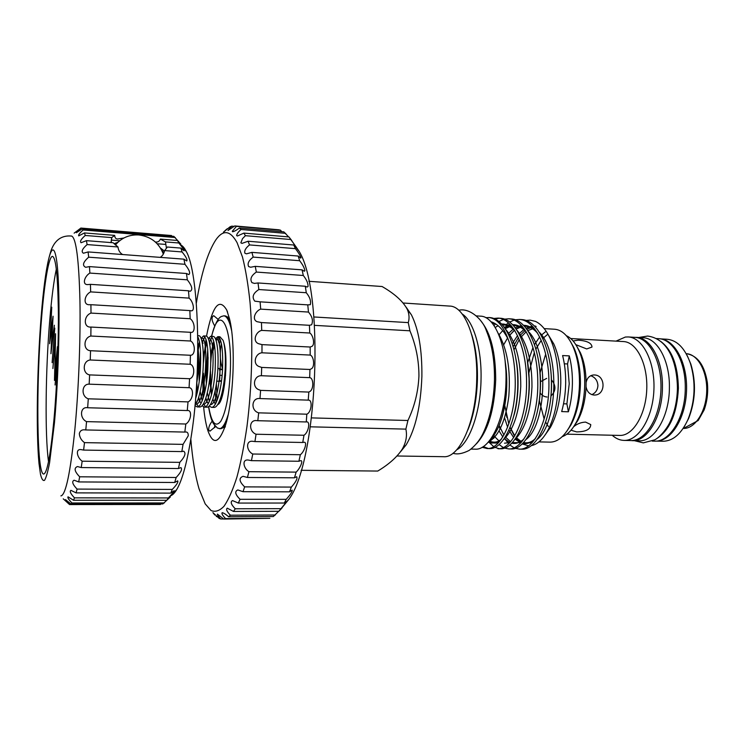 <?xml version="1.0" encoding="UTF-8"?>
<svg xmlns="http://www.w3.org/2000/svg" width="745" height="745" viewBox="0 0 745 745"><rect width="100%" height="100%" fill="white"/><g stroke="black" fill="none" stroke-linecap="round" stroke-linejoin="round"><path stroke-width="1.12" d="M566.908 403.902L569.217 383.796L567.56 363.96L569.301 355.896C571.499 364.389 572.533 373.627 572.402 383.601C572.216 393.584 570.884 402.98 568.398 411.789L566.908 403.902L563.537 403.79M590.729 375.704C595.181 377.315 597.574 380.621 597.928 385.64C597.592 389.942 595.572 392.95 591.865 394.645M652.22 441.096L654.333 441.142C669.848 442.288 685.288 417.163 685.27 388.462C685.856 361.679 673.005 338.891 658.496 338.668L656.382 338.547M656.401 438.824C669.774 430.359 677.103 413.484 678.388 388.182C677.922 365.227 671.915 349.554 660.359 341.145M630.568 440.546L638.903 440.807C654.166 441.953 669.392 416.669 669.392 387.8C669.997 360.859 657.369 337.96 643.084 337.755L634.759 337.336M632.142 440.658C647.293 441.804 662.417 416.455 662.435 387.512C663.041 360.506 650.506 337.55 636.332 337.355M570.707 338.528L623.528 341.564C636.668 342.002 647.852 364.072 646.753 389.449C645.822 414.844 632.924 435.993 619.784 435.425L619.654 435.415M573.129 340.987L578.148 340.167C587.172 340.81 591.791 343.1 591.986 347.058L586.706 348.939L575.811 344.646M576.76 346.239L580.457 352.851C584.08 361.167 585.961 371.075 586.101 382.567C587.079 377.985 589.565 375.452 593.569 374.968L594.305 374.968C605.741 374.912 606.039 395.204 594.501 395.046L593.998 395.046C589.63 394.515 586.976 391.721 586.045 386.664C585.43 400.028 582.655 411.37 577.71 420.683L573.752 426.652C577.058 423.858 580.998 422.331 585.57 422.089L590.748 424.576C590.608 429.306 585.924 431.755 576.695 431.904L571.76 430.461L571.629 429.483M566.302 335.669C571.201 337.876 575.354 342.728 578.763 350.234C587.805 369.483 586.371 404.703 575.811 423.16C571.797 430.359 567.271 434.856 562.205 436.663M586.045 386.664L586.101 382.567M687.253 355.663L690.839 364.054C696.305 382.446 695.569 400.577 688.631 418.466L684.376 426.531M655.972 441.096C670.919 441.487 685.502 418.625 686.518 391.125C687.737 363.644 675.054 339.664 660.126 338.845L667.12 339.264C677.177 340.251 684.906 348.204 690.326 363.132C695.979 382.129 695.215 400.866 688.045 419.342C681.433 433.786 673.08 441.087 662.976 441.254L662.91 441.254M616.013 341.135L625.362 337.038L628.175 336.945C642.721 337.448 655.153 361.772 653.914 389.803C652.871 417.843 638.512 441.087 623.975 440.397L623.91 440.397C619.719 440.248 615.817 438.526 612.194 435.238M628.175 336.945L634.973 337.355C649.621 337.858 662.156 362.126 660.917 390.091C659.884 418.057 645.431 441.236 630.782 440.546L630.717 440.546M219.337 368.514L219.971 371.522L219.756 378.805L219.011 381.375M218.415 341.899L219.3 337.643M231.555 330.408C229.507 320.983 226.927 316.113 223.817 315.824L221.908 316.346C218.508 317.035 215.035 323.693 211.506 336.33M230.149 321.756C228.557 317.966 226.806 316.01 224.916 315.88L223.817 315.824M476.437 315.899L480.534 316.159C494.559 316.169 506.907 345.401 505.995 380.369C505.641 417.852 490.117 450.548 475.133 449.161L471.026 449.086M481.233 321.43C490.843 333.229 495.658 352.73 495.695 379.941C494.373 410.169 487.891 431.504 476.26 443.955M406.193 307.257L411.464 314.921C418.671 329.476 422.145 349.973 421.884 376.402C420.776 406.146 415.552 428.943 406.193 444.793L400.4 451.936M308.83 281.293L382.083 286.518C394.794 293.856 403.213 301.502 407.319 309.445C409.238 313.962 409.545 318.348 408.269 322.613L409.927 330.799C415.943 345.289 418.941 360.356 418.932 375.992C418.262 391.591 414.592 406.425 407.925 420.497L405.876 429.12C407.319 435.751 406.081 442.483 402.17 449.3C397.01 457.113 388.871 464.368 377.752 471.054L301.073 470.309M566.61 431.504L570.894 425.022C576.816 413.866 579.982 400.214 580.411 384.066C580.523 370.042 578.39 358.01 574.023 347.971L570.27 341.163M547.696 334.3L542.788 338.519M541.215 340.372L535.86 349.135M534.323 352.608L528.922 372.789M538.933 441.897L549.987 442.13C557.195 442.13 563.714 437.017 569.525 426.801C575.717 415.123 579.033 400.819 579.48 383.889C579.601 369.194 577.375 356.594 572.803 346.09C567.839 335.436 561.758 329.812 554.569 329.234L544.185 328.601M545.265 331.925L541.168 335.315M539.65 336.964L534.454 344.618M532.964 347.561L527.683 362.647M526.026 320.434L530.198 320.136L535.469 321.384L530.198 320.136M515.354 319.782L519.554 319.465C535.292 320.099 548.869 347.896 548.916 382.204C549.68 418.941 534.286 450.185 519.442 449.123L521.826 449.161C536.717 450.222 552.166 419.016 551.402 382.306C551.347 348.027 537.722 320.257 521.938 319.614M509.571 323.898L504.98 328.256M506.134 324.643L508.463 322.855M509.748 322.036L514.125 320.099M511.135 448.974C525.793 450.036 541.019 418.699 540.274 381.85C540.237 347.431 526.808 319.558 511.238 318.935L508.835 318.786C524.35 319.409 537.741 347.291 537.778 381.738C538.523 418.625 523.344 449.989 508.742 448.928L504.551 448.099M493.982 325.509L495.015 324.522M498.945 321.514L503.359 319.465M504.598 319.13L508.835 318.786M529.071 381.375C529.034 346.825 515.801 318.86 500.454 318.255L498.032 318.096C513.333 318.711 526.51 346.686 526.547 381.272C527.274 418.299 512.318 449.794 497.958 448.732L500.379 448.779C514.786 449.84 529.797 418.373 529.071 381.375M499.243 318.227L494.941 318.972M493.767 318.478L498.032 318.096M519.442 449.123L515.289 448.332M514.087 447.829L509.887 444.998M508.677 443.834L504.467 438.311M500.081 429.111L498.973 425.935M503.341 447.568L499.122 444.579M497.902 443.349L497.427 442.828M493.982 438.023L493.181 436.617M488.534 441.841L493.73 446.665M494.95 447.363L499.169 448.695M483.216 446.609L488.31 448.49M490.964 321.719C497.595 323.851 503.369 329.784 508.276 339.497C512.597 350.755 514.916 364.529 515.233 380.797C515.94 417.973 501.208 449.598 487.09 448.537L489.53 448.583C503.695 449.645 518.483 418.047 517.766 380.909C517.738 346.22 504.719 318.162 489.595 317.566L485.74 317.649M487.09 448.537L482.099 447.289M456.713 449.812C469.49 443.21 480.6 412.255 481.046 379.168C481.792 348.623 473.466 321.16 462.217 314.017M467.888 429.912C473.708 415.654 476.893 398.687 477.433 379.009C477.666 362.089 475.776 347.338 471.743 334.756M397.01 455.996L443.657 456.694C459.553 458.24 476.251 421.279 476.726 378.702C477.796 339.003 464.647 306.065 449.766 306.093L403.166 303.01M545.2 434.81L550.397 427.416C556.822 415.561 560.287 400.801 560.78 383.116C560.901 367.695 558.573 354.629 553.786 343.929L548.59 335.343M534.156 328.219L527.795 330.622M526.166 331.776L520.774 337.401M519.256 339.562L513.994 349.833M534.435 325.965L534.938 325.984C536.484 326.431 536.53 326.645 535.078 326.636M532.982 326.85L526.845 329.253M525.253 330.342L519.926 335.576M518.418 337.56L513.156 346.723M531.371 445.631C537.257 444.458 542.602 439.643 547.426 431.187C554.28 418.411 557.921 402.244 558.331 382.688C558.34 365.376 555.602 350.625 550.127 338.426C546.02 329.737 541.14 324.066 535.469 321.384M502.102 416.949C506.982 400.084 507.997 381.524 505.138 361.26L506.749 380.732C506.088 409.918 500.165 430.116 488.981 441.319M508.276 339.497C503.108 325.546 496.533 318.217 488.571 317.5M569.301 355.896L562.596 355.551C564.775 364.063 565.8 373.32 565.669 383.321C565.474 393.323 564.142 402.747 561.683 411.585L568.398 411.789M551.002 395.967C556.077 390.939 556.226 385.575 551.468 379.885M195.6 398.64C198.002 391.088 199.604 381.412 200.396 369.604C201.197 352.73 200.321 341.759 197.77 336.684M197.76 335.623L198.952 335.678C200.088 335.762 201.066 337.56 201.886 341.08C203.338 347.775 203.73 357.321 203.068 369.716C202.23 381.999 200.535 391.917 197.984 399.469L195.013 405.299M194.985 405.615L197.136 406.91C201.662 407.59 206.672 389.756 207.79 369.911C208.581 349.191 207.166 337.858 203.553 335.921L201.113 338.379M199.604 342.681L197.77 352.124M199.232 381.598L198.99 373.031L200.507 350.793M202.202 342.607L204.8 336.74M203.553 335.921L206.132 336.051C207.343 336.144 208.376 338.025 209.233 341.704C210.695 348.409 211.096 357.851 210.444 370.014C209.634 382.083 207.957 391.879 205.406 399.413C203.543 404.479 201.653 407.003 199.725 406.984L197.136 406.91M202.063 405.755L204.326 407.124C208.945 407.804 214.038 390.017 215.156 370.209C215.92 349.535 214.448 338.23 210.714 336.293L208.302 338.565M206.812 342.495L205.424 348.455M206.337 383.861L205.955 373.31L207.753 349.629M209.392 342.439L211.962 337.057M210.714 336.293L213.293 336.423C214.56 336.517 215.65 338.491 216.553 342.337C218.015 349.051 218.434 358.373 217.791 370.321C217 382.157 215.333 391.842 212.8 399.348C210.882 404.591 208.917 407.208 206.905 407.198L204.326 407.124M209.224 406.034L211.478 407.329C216.199 408.018 221.377 390.278 222.485 370.507C223.23 349.889 221.684 338.603 217.847 336.656L215.454 338.761M213.983 342.374C212.427 347.3 211.347 354.08 210.742 362.713M210.425 370.423L210.584 373.496M217.847 336.656L219.905 336.768L223.109 340.344L223.845 342.979C225.307 349.694 225.735 358.904 225.111 370.619C224.338 382.241 222.69 391.796 220.166 399.273C218.183 404.703 216.143 407.413 214.048 407.413L211.478 407.329M218.779 337.066L216.115 340.633M214.476 345.019L212.968 351.156M198.44 406.528L196.224 403.492M196.81 383.116L197.611 391.023M198.71 397.243L200.247 402.43M205.629 406.761L203.404 403.883M202.202 400.847L200.191 391.479M203.45 373.208L204.763 392.261M205.871 398.026L207.25 402.496M209.354 401.406L207.324 392.68M223.109 340.344L223.956 343.212C228.724 360.133 224.282 402.877 217.726 404.563M215.333 404.163L212.921 399.367M211.729 394.012L210.518 379.373M567.56 363.96L564.319 363.802M546.672 378.367L540.47 381.738M540.162 392.978C541.978 395.483 544.278 396.824 547.054 397.01M505.929 412.935L506.907 417.479M510.036 427.444L514.534 436.235M515.866 438.107L519.33 441.85M522.226 443.955L528.615 445.855M313.887 316.97L408.269 322.613M311.606 417.898L407.925 420.497M409.927 330.799L314.53 325.36M301.082 470.3L377.752 471.054M405.876 429.12L310.376 426.82M216.031 402.868L215.128 390.78M210.761 374.4L210.658 383.507M208.535 406.63C210.695 418.979 211.841 420.385 213.405 423.616L217.382 428.012L220.334 428.72C222.233 428.748 224.133 426.932 226.024 423.29M219.244 428.692C222.364 428.645 225.325 424.007 228.138 414.769M539.929 373.301L545.657 354.21M548.376 426.485L545.638 422.126M544.139 418.997L539.361 400.726M226.862 316.7L229.199 317.566M214.728 325.928C211.524 320.499 211.189 317.091 213.713 315.694L218.266 319.484M206.765 380.751L206.123 380.425M215.556 426.54L209.932 431.159L208.777 430.228C208.414 427.593 209.522 424.594 212.101 421.251L212.185 421.139M206.523 336.135C212.4 305.962 219.142 297.255 226.731 310.041L229.479 318.683C236.016 343.929 233.679 401.667 225.111 426.298C218.853 443.424 213.172 445.035 208.051 431.113C206.039 425.032 204.568 416.986 203.636 406.984M203.031 398.584L202.854 372.714M203.348 363.29L205.993 339.282M227.551 312.09L226.899 310.432M226.406 229.395L223.407 232.217L230.075 226.778L231.769 226.145L227.97 230.522L234.768 225.94L236.444 226.34L232.3 231.285L232.645 231.751C234.247 231.481 236.5 230.233 239.396 228.017L241.035 229.497C238.307 231.909 236.835 233.911 236.621 235.513L237.348 236.025L243.866 233.101L245.422 235.69L242.507 238.661L240.849 242.823L241.985 243.392L248.076 241.24L249.51 244.919C245.692 247.973 244.146 250.739 244.891 253.216L246.455 253.84L251.912 252.369L253.179 257.099C248.728 260.433 247.21 263.59 248.625 266.552L250.646 267.241L255.265 266.356L256.336 272.065C251.205 275.631 249.743 279.161 251.959 282.644L254.436 283.398L258.021 282.96L258.86 289.535C253.03 293.279 251.67 297.153 254.781 301.148L260.117 301.837L260.685 309.128C255.516 310.833 251.559 319.307 257.006 321.672L261.448 322.566L261.737 330.398C255.786 331.581 252.201 341.359 258.562 343.696L261.989 344.618L261.979 352.795C255.181 353.298 252.229 364.398 259.4 366.652L261.7 367.425L261.393 375.722C253.719 375.433 251.605 387.717 259.474 389.933L260.592 390.371L259.986 398.566C251.531 397.346 250.32 410.551 258.683 412.842L257.817 420.711L257.053 420.664C248.979 419.184 248.392 431.318 256.047 434.233L254.939 441.58L252.825 441.319C245.496 440.23 246.26 450.846 252.76 454.012L251.438 460.652L248.113 460.019C241.678 459.293 243.466 468.409 248.923 471.687L247.424 477.471L243.075 476.325C238.596 477.992 239.117 481.512 244.649 486.876L243.019 491.691L237.841 489.931C234.479 491.355 235.215 494.484 240.048 499.308L238.335 503.071L232.533 500.584C230.168 501.776 231.071 504.505 235.252 508.779L233.502 511.452L227.29 508.174C225.782 509.124 226.806 511.47 230.382 515.205L228.622 516.769C225.968 514.413 223.826 513.044 222.215 512.672C221.395 513.398 222.504 515.363 225.53 518.585L223.807 519.06L217.391 514.106C217.13 514.637 218.266 516.266 220.818 518.986L219.16 518.418L212.902 512.616L214.765 514.991M281.796 231.686L280.483 230.177L278.574 229.758L234.768 225.94M288.632 236.91L283.845 231.863L239.396 228.017M228.622 516.769L273.359 516.546L281.983 508.043L278.863 511.293L287.067 501.227L284.301 503.033L286.22 499.327C290.476 494.606 292.459 491.532 292.189 490.117L289.544 491.83L291.36 487.09C295.961 481.866 297.739 478.42 296.687 476.744L294.452 477.815L296.119 472.125C299.732 468.978 303.802 460.121 300.617 460.699L298.894 461.257L300.356 454.72C304.407 451.768 307.741 441.44 303.848 442.288L302.749 442.483L303.969 435.257C308.495 432.649 310.749 420.795 306.279 421.931L306.819 414.192C311.568 412.32 312.881 399.376 308.216 400.139L308.84 392.075L309.473 391.702C313.896 389.961 313.813 377.845 309.669 377.65L309.957 369.483L311.214 368.877C315.163 367.108 313.831 356.082 310.19 355.076L310.153 347.021L311.941 346.369C315.265 344.572 312.984 334.682 309.78 333.015L309.408 325.295L311.624 324.792C313.31 320.704 312.248 316.457 308.467 312.062L307.769 304.873L310.311 304.686C311.177 301.027 309.836 297.041 306.279 292.729L305.292 286.248L307.061 287.048L308.03 286.536C308.179 283.296 306.605 279.617 303.308 275.492L302.06 269.858L304.286 271.236L304.891 270.752C304.426 267.921 302.684 264.568 299.648 260.713L298.186 256.038L300.738 258.105L300.98 257.63C300.039 255.2 298.186 252.21 295.42 248.653L293.772 245.012L296.426 247.377L288.948 236.938L243.866 233.101M288.948 236.938L291.807 240.598M293.772 245.012L248.076 241.24M298.186 256.038L251.912 252.369M302.06 269.858L255.265 266.356M305.292 286.248L258.021 282.96M307.769 304.873L260.117 301.837M309.408 325.295L261.448 322.566M310.153 347.021L261.989 344.618M309.957 369.483L261.7 367.425M308.84 392.075L260.592 390.371M190.822 439.084C192.471 459.171 195.237 475.822 199.111 489.018L205.192 503.871L211.021 510.511C215.203 512.29 219.542 510.865 224.022 506.255C228.501 499.737 232.803 490.024 236.919 477.126C240.831 462.524 244.183 445.585 246.995 426.308C252.043 386.366 253.179 340.195 250.078 302.74C248.206 284.879 245.682 269.671 242.507 257.118L237.115 242.74C230.298 230.373 223.23 229.376 215.91 239.75C207.818 252.099 201.29 273.238 196.335 303.159M292.319 241.576L299.145 251.335C324.718 292.413 317.91 460.205 289.088 499.066L281.731 508.043M223.807 519.06L269.867 518.334L225.53 518.585M216.758 381.17L221.451 381.328M219.198 380.704L221.516 380.797M217.177 400.233L216.376 383.889M220.818 385.593L219.179 393.639M222.541 369.483L217.903 368.281M219.291 344.972L220.297 339.599M221.395 343.529C219.598 352.329 219.98 360.785 222.541 368.905M222.532 369.678L219.542 369.557M225.558 375.527L224.739 375.489M222.112 375.387L219.831 375.294M214.895 427.341L214.728 425.591M214.616 425.451L214.7 427.583M225.409 426.857L222.345 428.058M218.052 319.205L217.94 319.922M298.894 461.257L251.438 460.652M300.356 454.72L252.76 454.012M296.119 472.125L248.923 471.687M294.452 477.815L247.424 477.471M291.36 487.09L244.649 486.876M289.544 491.83L243.019 491.691M286.22 499.327L240.048 499.308M284.301 503.033L238.335 503.071M280.837 508.658L235.252 508.779M278.863 511.293L233.502 511.452M275.343 515L230.382 515.205M223.705 518.967L220.818 518.986M217.27 516.527L216.32 516.536M227.691 228.817L227.095 228.771M234.247 226.359L231.769 226.145M280.483 230.177L236.444 226.34M285.708 233.353L241.035 229.497M290.727 239.508L245.422 235.69M295.42 248.653L249.51 244.919M299.648 260.713L253.179 257.099M303.308 275.492L256.336 272.065M306.279 292.729L258.86 289.535M308.467 312.062L260.685 309.128M309.78 333.015L261.737 330.398M310.19 355.076L261.979 352.795M309.669 377.65L261.393 375.722M308.216 400.139L259.986 398.566M306.819 414.192L258.683 412.842M305.888 421.94L257.817 420.711M303.969 435.257L256.047 434.233M302.749 442.483L254.939 441.58M160.473 504.467L69.555 504.57L65.448 499.606L71.017 504.02L162.838 503.937L170.372 496.943L166.787 500.277L168.938 497.306C172.458 493.674 174.2 491.467 174.162 490.676L170.773 493.115L172.3 489.428C176.612 484.921 178.418 482.071 177.71 480.86L174.693 482.481L176.155 477.498C180.942 472.377 182.525 469.08 180.895 467.618L178.428 468.54L179.778 462.356C184.993 456.657 186.269 452.932 183.605 451.191L181.836 451.591L183.047 444.365L188.234 435.834C188.345 433.199 187.507 431.923 185.728 431.988L184.816 432.072L185.831 424.007C191.195 421.065 192.461 409.471 187.256 410.551L188.029 401.89C193.3 399.963 194.212 387.754 189.062 387.698L189.575 378.721C194.771 377.892 195.292 365.46 190.171 364.258L190.403 355.263C195.535 355.579 195.656 343.324 190.543 341.014L190.487 332.298C195.572 333.741 195.292 322.063 190.171 318.73L189.835 310.581L190.692 310.721C195.227 311.987 193.57 301.762 189.081 298.121L188.476 290.783L190.161 291.304C193.02 289.777 192.061 285.94 187.312 279.813L186.474 273.49L188.839 274.579C190.627 273.247 189.332 269.82 184.956 264.289L183.903 259.158L186.762 260.974C187.6 259.828 186.045 256.82 182.087 251.94L164.636 250.59L167.383 247.023L180.877 248.094L184.052 250.758C184.09 249.789 182.348 247.2 178.828 242.991L177.496 240.477L180.802 244.053L173.864 236.361L82.295 228.827L76.39 232.729L80.879 228.063L74.127 233.157M164.636 250.59C163.844 253.849 162.363 256.112 160.194 257.37M122.59 254.529C119.898 252.89 118.362 250.367 117.98 246.968L87.109 244.574L86.429 240.654L81.103 242.721C79.659 241.603 81.037 239.192 85.247 235.476L84.464 232.934L78.728 235.886C78.123 235.075 79.594 233.111 83.151 229.982L82.295 228.827M86.429 240.654L113.138 242.758L117.98 246.968M180.597 244.937C182.6 245.71 184.518 247.945 186.352 251.642C198.487 272.428 201.895 368.058 191.623 433.851C187.442 461.22 182.46 479.808 176.695 489.623C174.572 493.162 172.477 495.229 170.409 495.844M182.087 251.94L180.877 248.094M41.515 318.841C36.002 384.308 36.663 474.658 43.685 474.044C47.149 473.289 50.586 455.009 53.994 419.212C56.983 385.752 58.706 341.89 58.324 308.952C57.719 275.026 55.791 257.509 52.523 256.382C48.807 255.991 44.402 282.7 41.515 318.841M56.331 269.141C53.817 280.921 51.656 297.628 49.822 319.288C45.557 369.213 44.784 434.866 48.518 461.639M60.904 495.872L61.192 495.844C65.849 494.093 70.337 472.619 74.677 431.402C78.57 391.926 80.656 339.785 79.939 300.356C78.895 259.819 76.167 238.391 71.734 236.081L71.427 236.025M54.45 422.881C59.805 364.193 60.531 281.899 56.294 258.44C52.15 234.005 45.231 265.034 41.189 316.159C37.092 367.136 35.993 431.979 38.982 463.362L40.472 474.23C41.673 479.175 43.042 481.186 44.579 480.274C46.19 477.554 47.866 471.697 49.589 462.701L54.45 422.881M183.047 444.365L84.483 442.632C81.317 440.314 79.594 437.306 79.324 433.618C80.013 430.908 81.708 429.642 84.427 429.818L85.787 429.949L86.55 421.623C79.249 418.28 80.162 406.258 87.659 407.748L88.282 398.808C80.851 396.424 81.578 383.759 89.158 384.169L89.623 374.903C82.108 373.571 82.621 360.673 90.238 359.993L90.536 350.718C82.965 350.467 83.244 337.764 90.853 336.032L90.965 327.055C83.384 327.884 83.431 315.796 91.002 313.086L90.927 304.696L89.614 304.714C82.76 305.338 84.138 294.936 90.666 291.891L90.415 284.348L87.77 284.599C81.894 284.897 84.418 276.237 89.875 273.08L89.465 266.608L85.694 267.297C82.034 265.518 83.03 262.147 88.674 257.183L88.115 251.931L83.44 253.235C80.972 251.791 82.201 248.904 87.109 244.574M55.167 342.458L52.895 368.542L55.577 333.751L54.879 371.708L57.44 346.639L54.469 380.406L55.456 342.476M49.617 343.743L51.75 307.163L50.362 335.352L53.053 316.206L51.647 344.6L54.357 325.239L50.939 353.717L52.373 323.796L49.617 343.743M52.122 362.657L54.767 328.117L52.122 362.657M57.561 360.906L55.074 384.988L57.793 354.238M178.828 242.991L165.455 241.911L160.389 239.089L177.496 240.477M110.996 242.591L111.703 237.599L85.247 235.476M84.464 232.934L114.693 235.383L111.703 237.599M175.28 237.525L83.151 229.982M171.555 235.541L80.879 228.063M63.251 498.843L69.555 504.57M164.347 502.94L71.967 502.996C68.698 499.625 67.385 497.558 68.028 496.813L73.513 500.258L74.5 497.856C70.635 493.842 69.443 491.337 70.933 490.35L76.092 492.883L77.089 489.093C72.572 484.408 71.576 481.447 74.109 480.218L78.691 481.931L79.678 476.8C74.481 471.427 73.746 468.009 77.48 466.547L81.224 467.562L82.164 461.192C77.033 457.616 75.161 448.835 80.954 449.598L83.617 450.082L84.483 442.632M71.017 504.02L71.967 502.996M166.787 500.277L73.513 500.258M168.323 497.939L74.5 497.856M170.773 493.115L76.092 492.883M172.3 489.428L77.089 489.093M174.693 482.481L78.691 481.931M176.155 477.498L79.678 476.8M178.428 468.54L81.224 467.562M179.778 462.356L82.164 461.192M181.836 451.591L83.617 450.082M184.816 432.072L85.787 429.949M185.831 424.007L86.55 421.623M187.256 410.551L87.659 407.748M188.029 401.89L88.282 398.808M189.062 387.698L89.158 384.169M189.575 378.721L89.623 374.903M190.171 364.258L90.238 359.993M190.403 355.263L90.536 350.718M190.543 341.014L90.853 336.032M190.487 332.298L90.965 327.055M190.171 318.73L91.002 313.086M189.835 310.581L90.927 304.696M189.081 298.121L90.666 291.891M188.476 290.783L90.415 284.348M187.312 279.813L89.875 273.08M186.474 273.49L89.465 266.608M184.956 264.289L88.674 257.183M183.903 259.158L88.115 251.931M165.455 241.911L166.377 247.796M114.693 235.383C114.814 237.748 115.782 238.959 117.589 238.996L123.884 237.99M155.528 242.032L155.379 242.013C157.791 242.311 159.458 241.333 160.389 239.089M163.984 252.676L161.982 250.72M115.829 244.481L115.14 244.798M114.022 243.736L117.878 242.293M160.52 248.085L164.505 251.102M114.059 243.773L117.822 242.349M160.557 248.15L164.487 251.158M683.286 428.422L683.528 428.431C695.011 428.748 706.027 411.836 706.698 391.73C707.527 371.634 697.786 354.089 686.322 353.689C697.59 355.505 704.612 365.19 707.378 382.753C708.271 392.364 707.182 401.443 704.1 410.011L698.195 420.515L683.5 428.431M208.656 406.537C211.506 423.011 215.566 427.909 220.837 421.214C226.098 411.603 229.274 394.505 230.373 369.948C232.049 323.386 218.862 303.569 211.655 336.34M210.174 343.24L209.857 345.047M208.116 357.982L206.97 379.168M196.606 384.411C198.785 369.567 199.185 356.743 197.816 345.931M195.795 404.218C206.048 405.718 209.326 331.944 201.225 338.677M199.464 341.918L197.816 346.844M196.391 387.81L197.174 392.969M198.421 398.184L199.39 400.81L198.421 398.193M203.068 404.433C213.452 405.504 216.683 332.978 208.46 338.994M206.607 341.536L203.376 356.371M202.556 376.029L204.353 393.956M205.667 398.975L208.218 403.734M210.323 404.637C220.818 405.308 224.003 333.974 215.678 339.31M213.806 341.61L210.667 354.275M209.624 379.205L211.515 394.869M215.426 403.995L212.772 399.422L215.407 404.041M532.247 326.059L526.017 328.135M524.405 329.122L519.042 333.835M517.524 335.623L512.253 343.771M504.561 417.815L507.606 427.174M508.91 430.107L513.678 437.622M515.13 439.187L520.774 442.921M522.729 443.461C526.78 444.281 530.915 442.763 535.115 438.907M549.205 408.167C551.719 395.679 552.194 382.632 550.62 369.036M537.406 332.866C532.982 327.856 528.373 325.332 523.567 325.314M521.407 325.453L515.195 327.698M513.584 328.741L508.192 333.751M499.075 430.983L502.828 436.933M504.281 438.6L509.887 442.595L504.505 443.182M511.834 443.191C515.773 444.104 519.805 442.716 523.921 439.029M537.434 411.212C540.814 396.517 541.354 381.04 539.063 364.789M526.175 331.795C521.826 326.962 517.309 324.578 512.625 324.652M510.483 324.848L504.291 327.279M492.715 437.24L493.665 438.339M525.616 413.745C529.825 397.178 530.421 379.624 527.413 361.064M514.87 330.724C510.586 326.059 506.162 323.824 501.608 324.001M488.31 442.092C492.51 443.973 496.841 443.033 501.301 439.243M513.724 416.027C518.743 397.765 519.395 378.32 515.67 357.693M504.765 405.401L508.807 423.914L504.765 405.42M514.776 435.825L510.092 427.304L514.748 435.862M516.155 437.66L521.481 442.139M523.232 442.949L532.005 442.781M537.275 439.345C557.679 423.598 560.119 352.748 539.529 332.494M533.653 327.623L523.865 325.612M521.938 326.031L516.062 328.908M514.488 330.119L509.161 335.772M507.541 338.044L503.695 344.749M499.15 425.525L503.918 435.061M505.324 436.98L510.632 441.757M512.374 442.623L520.997 442.679M526.11 439.448C546.634 424.091 549.158 351.444 528.326 331.451M522.608 326.794L512.96 325.016M511.042 325.472L505.175 328.554M502.763 330.594L498.908 334.933M494.959 436.952L498.88 440.789M514.87 439.541C524.936 429.586 530.636 412.05 531.967 386.944C532.07 361.26 527.097 342.411 517.058 330.398M511.48 325.975L504.114 324.159M498.088 325.733L495.22 327.446M489.111 441.198C492.24 443.154 495.453 443.573 498.75 442.456M503.564 439.625C513.668 429.8 519.395 412.097 520.755 386.515C520.848 360.356 515.829 341.312 505.706 329.365M495.025 323.553L492.547 323.553M488.385 442.018C498.805 436.263 505.622 421 508.816 396.219C510.753 369.716 507.243 348.79 498.275 333.425M634.517 440.714L643.317 442.875L654.725 439.857C660.806 436.672 667.65 427.462 670.211 421.614C674.774 411.678 677.177 400.521 677.429 388.136C677.037 362.172 668.349 338.91 647.656 336.051L638.707 337.494M580.457 352.851L578.763 350.234M577.71 420.683L575.811 423.16M690.839 364.054L690.326 363.132M688.631 418.466L688.045 419.342M655.945 441.096L662.976 441.254M623.975 440.397L630.782 440.546M210.109 342.998L209.801 344.73M208.106 357.283L206.989 374.148M228.911 317.342L227.476 317.258M411.464 314.921L407.319 309.445M574.023 347.971L572.803 346.09M521.947 319.614L519.554 319.465M511.144 448.974L508.742 448.928M553.786 343.929L550.127 338.426M458.78 310.265C469.164 307.583 482.648 319.037 486.373 330.752C491.989 344.283 494.689 360.636 494.475 379.801C493.916 399.907 490.35 417.247 483.775 431.83C480.534 439.289 475.664 445.482 469.154 450.427C462.608 453.696 457.216 454.646 452.979 453.267M196.755 402.468L197.984 399.469M201.336 339.012L203.013 343.343L201.886 341.08M204.121 402.533L205.406 399.413M206.719 342.067L205.89 343.426L206.598 341.508M208.628 339.469L210.341 343.948L209.233 341.704M205.611 398.826L208.237 403.706M211.468 402.598L212.8 399.348M213.945 342.216L212.865 343.994L213.796 341.583M215.892 339.934L216.553 342.337M218.779 402.654L220.166 399.273M206.3 399.627L205.722 398.491M199.325 399.674L198.477 398.007M571.76 430.461L571.592 429.846M550.397 427.416L547.417 431.187M570.894 425.022L569.525 426.801M505.119 361.101C506.87 372.183 507.233 383.554 506.2 395.204L504.086 409.191L501.72 418.234M516.201 437.594L521.705 441.887M523.595 442.558C527.916 443.443 531.856 442.083 535.422 438.47M549.121 408.614C551.756 395.623 552.241 382.269 550.564 368.551M537.713 333.378C533.495 328.545 529.062 326.161 524.415 326.217M522.292 326.431L516.164 329.048M514.553 330.221L509.18 335.799M537.359 411.585C540.917 394.282 541.466 378.544 539.007 364.389M526.482 332.298C522.534 327.791 518.194 325.546 513.473 325.574M511.377 325.854L505.259 328.675M493.935 435.527L494.997 436.905M525.532 414.108C528.27 402.989 529.537 392.056 529.332 381.31L527.358 360.71M515.168 331.218C511.238 326.869 506.991 324.773 502.447 324.941M489.325 441.003C494.075 443.061 498.163 442.334 501.599 438.824M513.631 416.371C517.812 404.051 520.075 377.37 515.615 357.367M406.193 444.793L402.17 449.3M224.431 427.583L223.006 427.546M206.989 374.186L206.887 379.829M566.824 434.167L619.719 435.425M299.145 251.335L296.193 247.638M289.088 499.066L287.067 501.227M186.352 251.642L178.716 242.749M71.734 236.081L71.734 236.081C57.635 234.638 52.392 245.552 50.353 252.853C48.714 258.664 48.108 260.703 46.06 272.987L41.347 315.163M176.695 489.623L168.938 497.306M170.372 496.934L169.301 496.934M165.679 244.425L157.167 243.755M119.638 240.765L111.312 240.104M180.802 244.053L179.768 243.969M111.759 237.506L111.219 242.6M163.341 254.073C159.03 242.898 150.881 236.528 138.905 234.964C129.313 234.452 121.482 237.804 115.401 245.012"/></g></svg>
